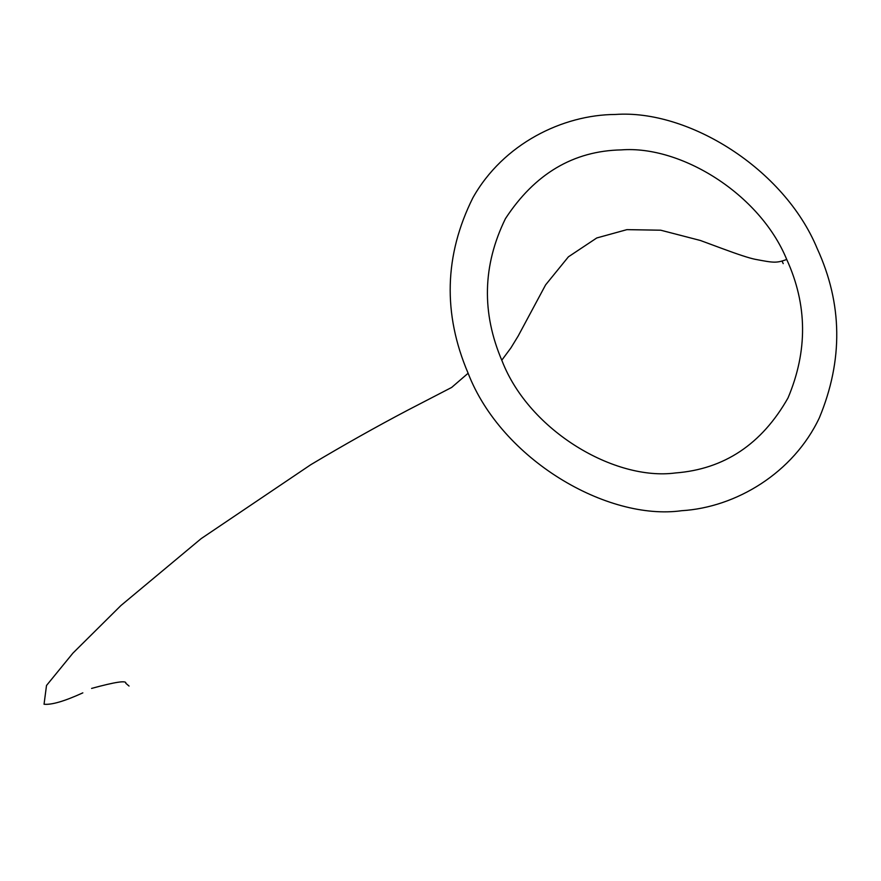 <?xml version="1.0" encoding="UTF-8"?>
<svg xmlns="http://www.w3.org/2000/svg" width="881" height="881" viewBox="0 0 881 881"><rect width="100%" height="100%" fill="white"/><g stroke="black" fill="none" stroke-linecap="round" stroke-linejoin="round"><path stroke-width="1.32" d="M621.369 149.891C573.421 150.871 534.778 173.777 505.441 218.642C482.546 265.434 481.455 312.931 502.159 361.133C529.426 431.15 614.938 481.037 675.375 472.965C724.204 469.221 761.757 444.211 788.021 397.926C807.844 350.924 807.403 304.76 786.722 259.454C759.697 193.71 680.694 145.277 621.369 149.891M681.674 510.705C607.416 521.111 501.586 459.739 468.119 373.247C442.736 313.713 444.299 255.27 472.822 197.917C503.161 143.724 562.838 114.684 615.456 114.464C688.05 109.255 784.09 168.447 817.183 248.519C842.533 303.703 843.271 360.12 819.374 417.781C793.318 472.998 735.932 507.456 681.674 510.705M782.163 261.371L783.231 263.628M501.774 360.23L510.936 347.863L518.204 335.969L545.614 284.871L568.421 256.812L596.767 237.958L626.909 229.644L660.717 230.205L700.373 240.48L722.222 248.563C738.366 254.554 749.313 258.122 755.05 259.278C773.364 262.725 776.216 263.386 786.722 259.454M129.055 686.046L125.807 683.293C126.721 680.22 115.323 681.927 91.602 688.413M82.836 692.862C64.555 701.221 51.638 705.009 44.05 704.238L46.506 685.484L72.925 653.129L120.939 605.522L201.154 538.632L310.828 464.672C344.207 444.773 376.407 426.668 407.418 410.348L451.667 387.431L468.119 373.247"/></g></svg>
